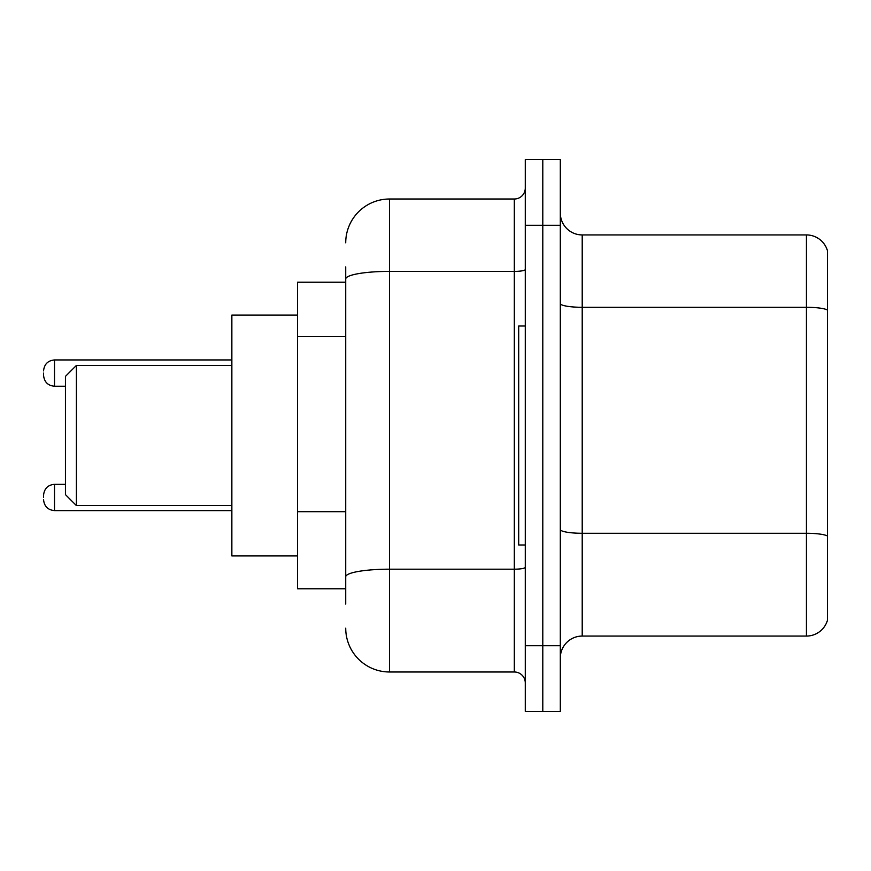 <?xml version="1.0" encoding="UTF-8"?>
<svg xmlns="http://www.w3.org/2000/svg" width="871" height="871" viewBox="0 0 871 871"><rect width="100%" height="100%" fill="white"/><g stroke="black" fill="none" stroke-linecap="round" stroke-linejoin="round"><path stroke-width="1.31" d="M345.722 282.226L297.555 282.226L297.555 588.774L345.722 588.774M345.722 604.104L345.722 266.896M525.278 645.705L525.278 711.4L542.796 711.4L542.796 645.705L542.796 711.4L560.314 711.4L560.314 645.705L542.796 645.705L542.796 225.295L542.796 645.705L525.278 645.705L525.278 225.295L542.796 225.295L542.796 159.6L542.796 225.295L560.314 225.295L560.314 645.705M560.314 225.295L560.314 159.6L525.278 159.6L525.278 225.295M345.722 242.813A43.79 43.79 0 0 1 389.522 199.013L389.522 671.987L514.326 671.987L514.326 199.013A10.953 10.953 0 0 0 525.278 188.071M389.522 199.013L514.326 199.013M525.278 682.929A10.953 10.953 0 0 0 514.326 671.987M389.522 671.987A43.79 43.79 0 0 1 345.722 628.187M560.314 657.975A21.895 21.895 0 0 1 582.209 636.07L806.426 636.07L806.426 234.93L582.209 234.93A21.895 21.895 0 0 1 560.314 213.025A21.895 21.895 0 0 0 582.209 234.93L582.209 636.07M827.45 250.696A21.895 21.895 0 0 0 806.426 234.93A21.895 21.895 0 0 1 827.45 250.696L827.45 620.304A21.895 21.895 0 0 1 806.426 636.07M827.45 310.348L827.45 536.013A21.895 3.8 180 0 0 806.426 533.281L582.209 533.281A21.895 3.8 0 0 1 560.314 529.47M76.398 505.572L76.398 365.428L65.445 376.381L65.445 494.619L76.398 505.572L231.86 505.572M297.555 315.073L231.86 315.073L231.86 555.927L297.555 555.927M525.278 326.015L518.702 326.015L518.702 544.985L525.278 544.985M43.55 497.472L43.55 495.283L43.55 497.472M43.55 373.093L43.55 375.281L43.55 373.093M345.722 336.511L297.555 336.511M345.722 511.68L297.555 511.68M525.278 567.282A10.953 1.905 0 0 1 514.326 569.188L389.522 569.188A43.79 7.599 180 0 0 345.722 576.798M345.722 279.003A43.79 7.599 180 0 1 389.522 271.393L514.326 271.393A10.953 1.905 0 0 0 525.278 269.487M827.45 310.043A21.895 3.8 180 0 0 806.426 307.3L582.209 307.3A21.895 3.8 0 0 1 560.314 303.5M43.55 495.283C44.258 488.566 47.905 484.918 54.503 484.33L54.503 510.602L231.86 510.602M231.86 359.952L54.503 359.952L54.503 386.234C47.905 385.646 44.258 381.999 43.55 375.281M76.398 365.428L231.86 365.428M54.503 484.33L65.445 484.33M54.503 510.602C47.905 510.014 44.258 506.367 43.55 499.66M54.503 386.234L65.445 386.234M54.503 359.952C47.905 360.54 44.258 364.198 43.55 370.904"/></g></svg>
